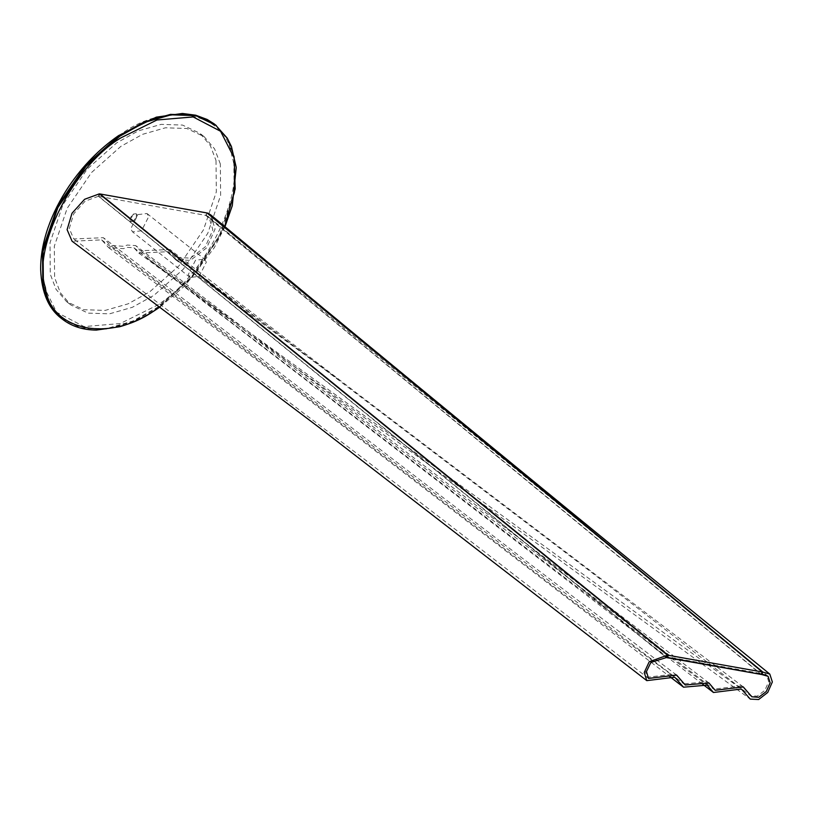 <?xml version="1.0" encoding="UTF-8"?>
<svg xmlns="http://www.w3.org/2000/svg" width="813" height="813" viewBox="0 0 813 813"><rect width="100%" height="100%" fill="white"/><g stroke="black" fill="none" stroke-linecap="round" stroke-linejoin="round"><path stroke-width="0.61" stroke-dasharray="4.07 3.05" d="M664.861 656.437L760.236 673.367L766.618 675.125L768.712 681.66L764.83 690.379L757.238 696.162L750.389 695.623L741.873 685.816L713.702 689.109L707.554 681.883L683.763 683.804L675.197 673.967L647.057 677.27L645.024 670.339L649.455 661.304L664.861 656.437L666.304 657.575L98.414 196.289L99.389 193.85M98.414 196.289L85.101 201.187L73.719 213.789L69.288 228.544L73.759 238.961L103.353 237.691L110.334 245.404L123.881 246.319L127.326 245.038L135.669 245.577L140.344 250.76L169.988 249.52L177.031 257.274L190.455 258.178L205.242 246.878L212.864 229.896L208.921 217.041L206.146 215.425L207.6 213.067M210.689 214.866L215.059 229.063L206.685 247.833L190.374 260.414L175.466 259.591L168.21 251.684L138.799 253.097L133.952 247.792L127.072 247.335L123.627 248.626L108.657 247.64L101.635 239.896L72.062 241.197M206.146 215.425L760.236 673.367M137.956 214.581L147.001 213.534L148.759 216.502L141.553 230.77L132.509 231.827L130.741 228.849L137.956 214.581M195.527 260.221L188.321 274.489L190.079 277.457L199.124 276.41L206.339 262.142L204.581 259.164L195.527 260.221M216.024 160.578L216.309 191.98L203.463 229.876L179.063 265.719L149.714 291.857L128.048 303.869L105.192 310.403L83.78 309.702L66.473 301.532L56.046 289.347L50.284 274.194L50 242.802L62.845 204.906L87.245 169.063L116.594 142.925L138.261 130.903L161.116 124.369L182.529 125.07L199.835 133.251L210.262 145.436L216.024 160.578M136.757 214.917L136.056 213.728L132.438 214.154L129.552 219.856L130.253 221.045L133.871 220.628L136.757 214.917M220.343 164.002L214.581 148.86L204.154 136.675L186.848 128.495L165.435 127.793L142.57 134.328L120.913 146.34L91.564 172.488L67.164 208.321L54.319 246.217L54.603 277.619L60.365 292.761L70.782 304.946L88.099 313.127L109.511 313.828L132.367 307.294L154.033 295.282L183.372 269.133L207.782 233.301L220.628 195.405L220.343 164.002M137.336 215.374L134.45 221.085L130.832 221.502L130.131 220.313L133.007 214.612L136.625 214.185L137.336 215.374M666.884 657.666L98.749 196.36L205.75 215.364L761.049 674.384M206.99 212.955L205.75 215.364M98.749 196.36L99.999 193.961M61.768 318.706L81.717 327.974L106.32 328.686L132.549 321.135L157.397 307.334L191.207 277.223L219.327 235.922L234.124 192.264L233.798 156.086L227.244 138.789L215.435 124.826M216.278 125.497L227.904 139.399L234.378 156.543L234.693 192.722L219.896 236.38L191.777 277.68L157.976 307.792L133.007 321.643L106.676 329.163L82.001 328.361L62.052 318.94M118.586 136.025C164.45 100.223 226.736 111.279 231.857 156.137C245.404 195.222 203.87 277.457 156.32 305.678L120.243 323.544L84.034 326.592L56.615 312.243L42.774 284.296M159.704 306.755L196.329 272.721L224.703 226.441M768.102 676.304L208.921 217.041M751.842 696.771L594.394 574.557L177.031 257.274M743.214 686.883L354.346 391.256L169.988 249.52M715.206 690.298L140.344 250.76M708.916 682.961L135.669 245.577M685.268 684.993L110.334 245.404M676.518 675.014L519.832 556.275L103.353 237.691M648.54 678.449L364.082 459.01L73.759 238.961M175.466 259.591L338.178 379.356L168.21 251.684M138.799 253.097L750.277 699.109M133.952 247.792L567.769 579.903L707.147 685.135M108.657 247.64L268.9 369.265L669.445 676.375M101.635 239.896L578.897 605.939L674.77 677.209M702.564 684.129L146.32 257.619L741.395 689.028M190.079 277.457L132.509 231.827M147.001 213.534L204.581 259.164M214.368 123.993L215.15 124.592M224.977 226.664L214.297 247.68L185.283 285.424L159.998 306.968M766.618 675.125L768.051 676.264M750.389 695.623L751.832 696.761M741.873 685.816L743.306 686.955M713.702 689.109L715.145 690.247M707.554 681.883L708.997 683.022M683.763 683.804L685.207 684.942M675.197 673.967L676.64 675.105M647.057 677.27L648.5 678.408M66.473 301.532L70.782 304.946M130.832 221.502L130.253 221.045M204.154 136.675L199.835 133.251M136.056 213.728L136.625 214.185"/><path stroke-width="1.22" d="M667.524 655.156L649.221 661.741L644.242 672.514L646.792 680.633L319.377 427.648L72.062 241.197L67.093 229.652L71.991 213.28L84.603 199.287L99.389 193.85L667.524 655.156L666.304 657.575L761.679 674.516L768.102 676.304L770.145 682.859L766.253 691.548L758.681 697.3L751.842 696.771L743.214 686.883L715.206 690.298L708.916 682.961L685.268 684.993L676.518 675.014L648.54 678.449L646.457 671.538L650.867 662.473L666.304 657.575L650.898 662.443L646.457 671.487L648.5 678.408L676.64 675.105L685.207 684.942L708.997 683.022L715.145 690.247L743.306 686.955L751.832 696.761L758.681 697.3L766.273 691.517L770.155 682.808L768.051 676.264L761.181 674.119L761.679 674.516L762.899 672.087L207.6 213.067L210.689 214.866C395.22 368.126 581.59 521.204 769.809 674.089L762.899 672.087M646.792 680.633L674.77 677.209L683.53 687.188L707.147 685.135L713.468 692.493L741.395 689.028L750.277 699.109L758.631 699.536L767.736 692.452L772.35 681.955L769.809 674.089M762.289 671.985L206.99 212.955L99.999 193.961L668.134 655.258L762.289 671.985L761.049 674.384L666.436 657.3M666.884 657.666L668.134 655.258M215.435 124.826L195.211 115.172L170.527 114.369L144.196 121.899L119.237 135.741L85.426 165.862L57.306 207.152L42.51 250.811L42.825 286.989L49.471 304.438L61.768 318.706M159.998 306.968L158.545 307.975C145.568 316.846 132.58 323.107 119.572 326.765L96.361 330.088C82.875 329.997 71.432 326.277 62.052 318.93L50.04 304.895L43.404 287.446L43.089 251.268L57.875 207.61L85.995 166.309L119.806 136.198L144.765 122.346L171.106 114.826L195.781 115.629L216.278 125.497M42.774 284.296L42.957 248.514L57.825 205.719L85.497 165.425L118.586 136.025M224.703 226.441L235.181 188.941L234.154 157.966L220.587 131.289L193.169 116.94L156.96 119.989L120.883 137.854C73.333 166.076 31.798 248.321 45.345 287.396C50.467 332.253 112.753 343.32 158.616 307.507L159.704 306.755M669.445 676.375L683.53 687.188M713.479 692.503L702.564 684.129M215.15 124.592L227.203 138.088L231.441 146.533L236.237 167.468L232.274 205.73L224.977 226.664M62.052 318.94L61.483 318.483C48.526 308.767 41.585 292.446 40.65 269.53C40.528 256.319 42.987 242.376 48.028 227.711C52.977 213.473 59.979 199.622 69.034 186.157C82.936 165.7 99.481 148.83 118.657 135.558L156.299 117.153L182.407 113.464L195.73 115.212L207.213 119.491L214.368 123.993"/></g></svg>
